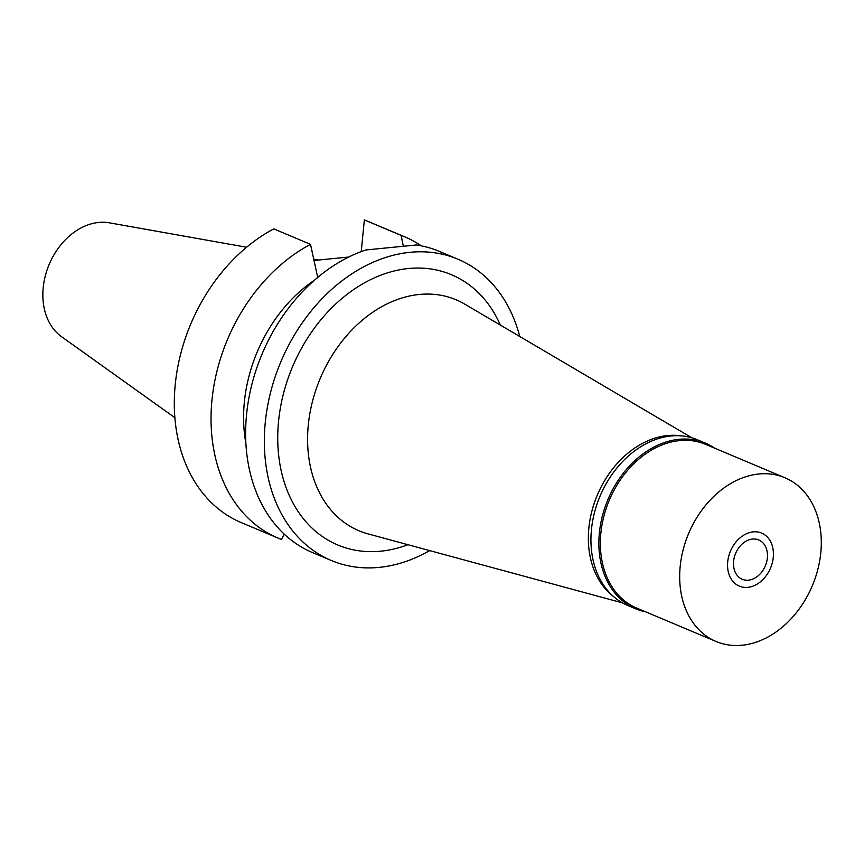 <?xml version="1.0" encoding="UTF-8"?>
<svg xmlns="http://www.w3.org/2000/svg" width="864" height="864" viewBox="0 0 864 864"><rect width="100%" height="100%" fill="white"/><g stroke="black" fill="none" stroke-linecap="round" stroke-linejoin="round"><path stroke-width="1.3" d="M246.596 247.244L109.404 222.826A62.64 47.347 112.8 0 0 43.2 287.744A62.64 47.347 112.8 0 0 61.495 336.647L174.863 417.679M613.591 596.592A88.808 67.122 -67.2 0 1 588.848 528.152A88.808 67.122 -67.2 0 1 681.232 435.866M622.512 602.899L367.956 533.866A125.291 94.705 -67.2 0 1 308.286 425.099A125.291 94.705 112.8 0 1 464.659 304.085L691.978 437.843M500.364 325.091A146.61 110.808 112.8 0 0 375.905 277.193A146.61 110.808 112.8 0 0 278.554 421.362A146.61 110.808 112.8 0 0 407.938 544.709M429.656 550.606A163.404 123.509 -67.2 0 1 331.247 560.466A163.404 123.509 -67.2 0 1 265.259 422.68A163.404 123.509 -67.2 0 1 458.017 259.243A163.404 123.509 -67.2 0 1 519.761 336.506M458.017 259.243L439.29 251.359A163.404 123.509 112.8 0 0 416.297 244.976L365.807 249.977A163.404 123.509 112.8 0 0 246.532 414.796A163.404 123.509 112.8 0 0 312.52 552.582L331.247 560.466M284.267 534.168L281.578 539.471A163.404 123.509 -67.2 0 1 277.938 538.034A163.404 123.509 -67.2 0 1 211.95 400.248A163.404 123.509 -67.2 0 1 310.511 244.35L317.822 278.003M314.485 280.174A134.989 102.028 112.8 0 0 244.35 402.181A134.989 102.028 112.8 0 0 245.873 443.21M277.938 538.034L241.207 522.569A163.404 123.509 112.8 0 1 175.219 384.782A163.404 123.509 112.8 0 1 273.78 228.884L310.511 244.35M348.732 257.029L313.88 260.485M403.369 246.316L401.08 235.375A163.404 123.509 -67.2 0 1 404.708 236.812L367.978 221.357A163.404 123.509 112.8 0 0 364.349 219.91L361.238 251.597M401.08 235.375L364.349 219.91M404.708 236.812A163.404 123.509 -67.2 0 1 421.265 245.83M733.612 561.287A21.308 16.114 112.8 0 0 742.219 579.258A21.308 16.114 112.8 0 0 767.362 557.939A21.308 16.114 112.8 0 0 758.754 539.968A21.308 16.114 112.8 0 0 733.612 561.287M773.269 557.356A28.771 21.751 -67.2 0 1 748.786 587.218A28.771 21.751 -67.2 0 1 727.704 561.87A28.771 21.751 -67.2 0 1 744.692 534.622A28.771 21.751 -67.2 0 1 769.036 539.093A28.771 21.751 -67.2 0 1 773.269 557.356A28.771 21.751 112.8 0 0 769.036 539.093A28.771 21.751 112.8 0 0 744.692 534.622A28.771 21.751 112.8 0 0 727.704 561.87A28.771 21.751 112.8 0 0 748.786 587.218A28.771 21.751 112.8 0 0 773.269 557.356M645.689 611.863A89.878 67.932 -67.2 0 1 635.666 608.796A89.878 67.932 -67.2 0 1 599.368 533.012A89.878 67.932 -67.2 0 1 705.391 443.124A89.878 67.932 -67.2 0 1 714.582 448.157M784.933 477.76L705.618 444.377A88.808 67.122 112.8 0 0 600.858 533.207A88.808 67.122 112.8 0 0 636.725 608.083L716.04 641.466A88.808 67.122 -67.2 0 1 680.173 566.579A88.808 67.122 -67.2 0 1 784.933 477.76A88.808 67.122 -67.2 0 1 820.8 552.647A88.808 67.122 -67.2 0 1 716.04 641.466M705.391 443.124L697.453 439.787A89.878 67.932 112.8 0 0 591.44 529.675A89.878 67.932 112.8 0 0 627.728 605.459L635.666 608.796M313.61 259.168L318.47 260.032"/></g></svg>
